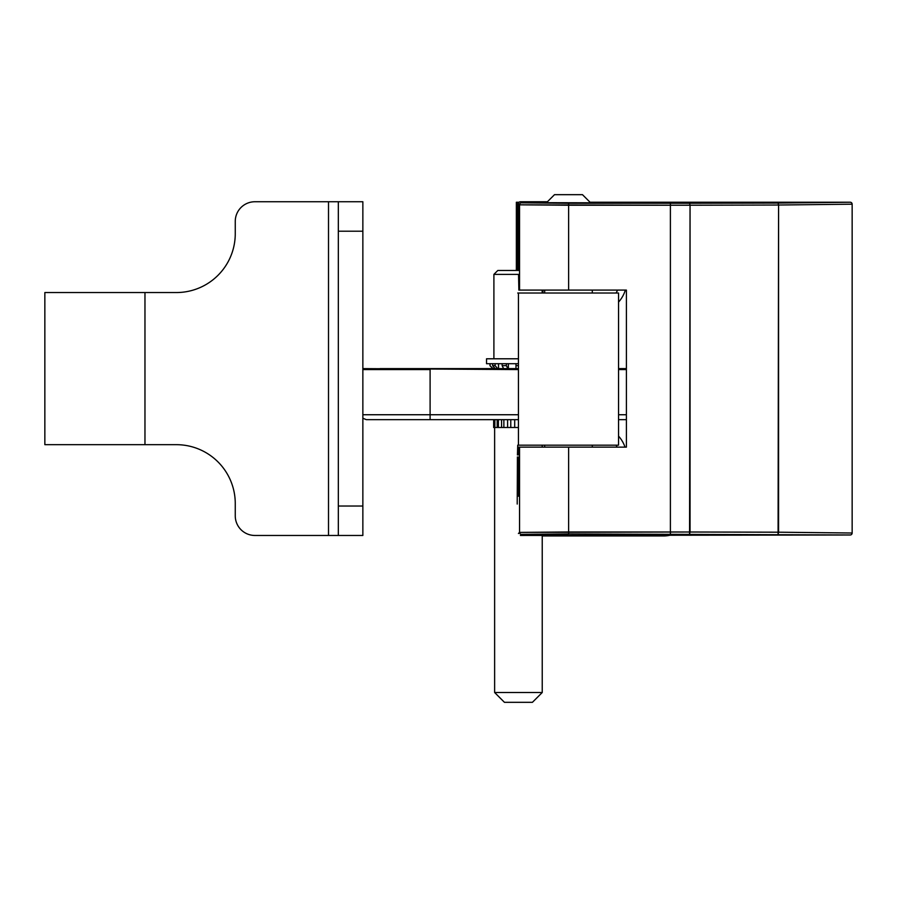 <?xml version="1.0" encoding="UTF-8"?>
<svg xmlns="http://www.w3.org/2000/svg" width="897" height="897" viewBox="0 0 897 897"><rect width="100%" height="100%" fill="white"/><g stroke="black" fill="none" stroke-linecap="round" stroke-linejoin="round"><path stroke-width="1.35" d="M850.188 202.217L590.024 202.217L850.188 202.217A1.962 1.962 90 0 1 852.15 204.191L778.574 205.021L778.08 203.058L850.188 202.24A1.962 1.962 90 0 1 852.15 204.191L778.574 205.021L778.08 203.058L850.188 202.24A1.962 1.962 180 0 1 852.15 204.202A1.962 1.962 180 0 0 850.188 202.24M850.188 534.993A1.962 1.962 90 0 0 852.15 533.031L852.15 204.202L852.15 533.009L778.574 532.201L852.15 533.031A1.962 1.962 90 0 1 850.188 534.993L568.62 533.939L521.516 534.354L520.395 535.464L850.188 534.993A1.962 1.962 -0 0 0 852.15 533.009A1.962 1.962 -0 0 1 850.188 534.982L568.62 533.939L521.516 534.354L520.395 535.464L850.188 534.993M518.858 447.132L626.398 447.132L626.398 290.09L518.858 290.09L518.544 274.381L518.858 290.09L626.398 290.09L626.398 447.132L568.62 447.132L568.62 533.939L568.62 531.977L519.554 532.392L690.051 531.999L690.051 205.222L670.395 205.234L670.395 203.271L778.08 203.058L689.569 203.26L690.051 205.222L670.395 205.234L670.395 203.271L689.569 203.26L690.051 205.222L778.574 205.021L778.08 534.163L778.574 532.201L690.051 531.999L689.569 533.962L690.051 205.222L778.574 205.021L778.574 532.201L670.395 531.977L670.395 205.234L519.554 204.83L519.554 290.09L519.554 204.83L568.62 205.234L568.62 290.09L568.62 205.234L670.395 205.234L670.395 533.939L670.395 531.977L568.62 531.977L568.62 447.132L519.554 447.132L519.554 532.392A1.962 1.962 45 0 0 521.516 534.354A1.962 1.962 45 0 1 519.554 532.392L518.432 533.502L519.554 532.392L519.554 447.132L518.858 447.132L518.634 454.981L518.858 447.132M520.395 201.747L547.428 201.747L520.395 201.747A1.962 1.962 45 0 0 518.432 203.709L519.554 204.83A1.962 1.962 135 0 1 521.516 202.868L568.62 203.271L568.62 205.234L568.62 203.271L670.395 203.271L521.516 202.868A1.962 1.962 135 0 0 519.554 204.83L518.432 203.709L518.522 270.457L518.432 203.709A1.962 1.962 45 0 1 520.395 201.747L521.516 202.868L520.395 201.747M546.486 202.688L594.016 202.8L546.486 202.688M568.496 534.197L542.977 534.41L568.496 534.197M518.601 456.943L518.432 496.209L518.601 456.943M616.082 445.17A24.533 24.533 -90 0 1 617.102 447.132M671.001 534.993A29.444 29.444 90 0 1 663.533 535.957L542.237 535.957M617.528 290.09A24.533 24.533 -90 0 1 616.082 293.027M516.358 202.24L516.358 270.457L516.358 202.24L517.042 202.24L517.165 207.992L517.322 270.457M517.21 504.058L517.412 456.943M517.446 454.981L517.726 445.17L618.549 445.17L618.549 293.027L518.432 293.027L518.432 445.17M517.726 293.027L518.432 293.027M542.102 290.09L542.259 293.027M542.259 445.17L542.124 447.132M517.042 202.24L519.094 202.24L517.042 202.24M618.549 436.11A31.9 31.9 -90 0 1 625.018 447.132M625.332 290.09A31.9 31.9 -90 0 1 618.549 302.098M590.719 202.913L582.478 194.671L554.503 194.671L546.262 202.913M362.859 506.02L362.859 535.464L338.326 535.464L338.326 506.02L362.859 506.02L362.859 231.202L338.326 231.202L338.326 506.02M338.326 231.202L338.326 201.747L254.894 201.747A19.633 19.633 0 0 0 235.261 221.38L235.261 233.646A58.888 58.888 0 0 1 176.373 292.545L44.85 292.545L44.85 444.677L144.966 444.677L144.966 292.545M144.966 444.677L176.373 444.677A58.888 58.888 0 0 1 235.261 503.565L235.261 515.842A19.633 19.633 0 0 0 254.894 535.464L328.504 535.464L328.504 201.747M338.326 201.747L362.859 201.747L362.859 231.202M338.326 535.464L328.504 535.464M518.432 358.789L486.533 358.789L486.533 363.7L518.432 363.7M508.352 368.611L508.352 363.7M498.519 368.611L498.519 363.7M494.023 368.611L494.023 367.243M515.977 368.611L515.977 365.662L518.432 365.662M515.977 365.662L515.977 363.7M503.609 368.611L502.129 365.662L506.379 365.662L507.859 368.611M502.129 365.662L502.129 363.7M506.379 365.662L506.379 363.7M495.211 368.611L492.644 365.662L495.099 365.662L497.667 368.611M492.644 365.662L492.644 363.7M495.099 365.662L495.099 363.7M492.913 368.611L489.964 365.662L493.036 368.611M490.076 365.662L490.076 363.7M542.237 445.248L542.237 447.132M542.237 535.464L542.237 692.506L494.628 692.506L494.628 427.499M494.628 692.506L504.45 702.329L532.414 702.329L542.237 692.506M518.432 427.499L493.653 427.499L493.653 419.65M514.699 427.499L514.699 419.65M510.774 427.499L510.774 419.65M507.601 427.499L507.601 419.65M503.867 427.499L503.867 419.65M501.558 427.499L501.558 419.65M498.384 427.499L498.384 419.65M497.173 427.499L497.173 419.65M494.864 427.499L494.864 419.65M626.398 419.65L618.549 419.65M518.432 419.65L366.301 419.65L362.859 418.249M518.432 368.611L380.036 368.611M626.398 368.611L618.549 368.611M518.432 369.586L362.859 368.611M519.554 274.381L493.899 274.381L497.824 270.457L519.554 270.457M493.899 274.381L493.899 358.789M518.432 234.139L517.21 234.139M517.21 221.873L518.432 221.873M626.398 369.586L618.549 369.586M518.432 414.739L430.1 414.739L430.1 369.586L362.859 369.586M626.398 414.739L618.549 414.739M362.859 414.739L430.1 414.739L430.1 419.65M544.692 290.09L544.692 293.027M544.692 445.17L544.692 447.132M592.289 290.09L592.289 293.027M592.289 445.17L592.289 447.132M489.964 363.7L489.964 365.662M542.977 290.09L542.977 293.027"/></g></svg>
